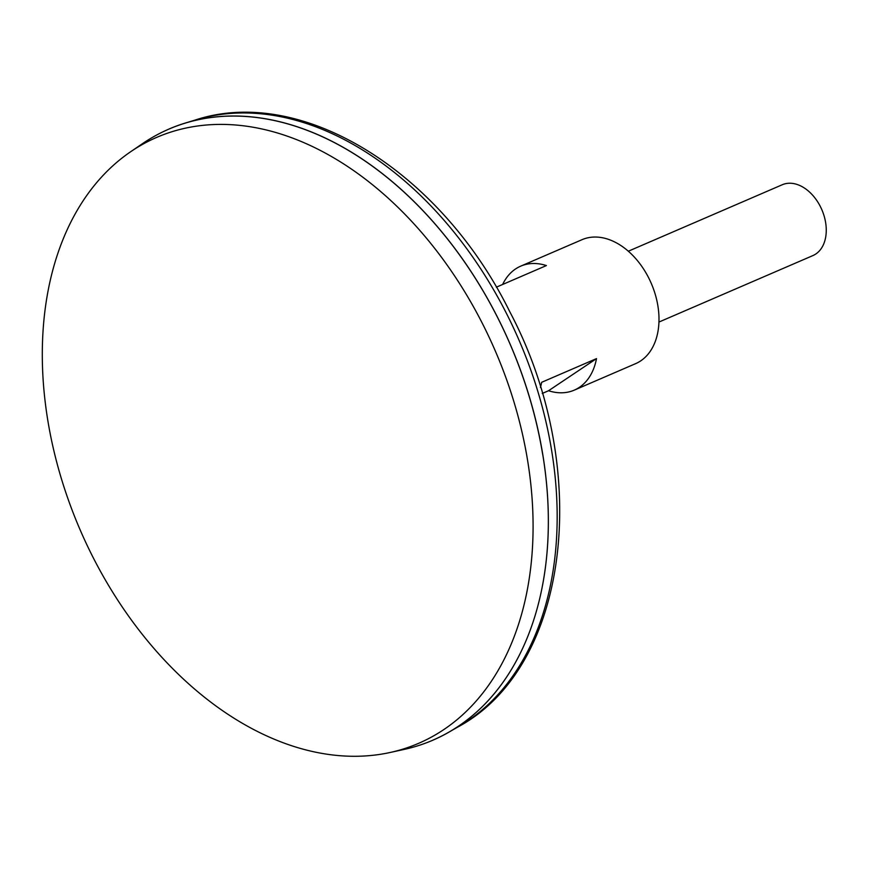 <?xml version="1.0" encoding="UTF-8"?>
<svg xmlns="http://www.w3.org/2000/svg" width="869" height="869" viewBox="0 0 869 869"><rect width="100%" height="100%" fill="white"/><g stroke="black" fill="none" stroke-linecap="round" stroke-linejoin="round"><path stroke-width="1.3" d="M432.838 740.182A332.838 227.928 -113.4 0 0 448.567 732.317A332.838 227.928 -113.4 0 0 510.179 344.254A332.838 227.928 -113.4 0 0 185.477 122.996A332.838 227.928 -113.4 0 0 168.966 129.046M542.636 454.172A332.784 227.895 -113.4 0 0 452.434 245.264M389.975 752.521L404.031 749.447A332.838 227.928 -113.4 0 0 510.146 344.276A332.838 227.928 -113.4 0 0 142.473 143.667L130.589 151.782A330.057 226.027 -113.4 0 0 98.219 567.207A330.057 226.027 -113.4 0 0 389.975 752.521A330.057 226.027 -113.4 0 0 495.2 350.718A330.057 226.027 -113.4 0 0 130.589 151.782M658.93 322.062L812.873 255.595A38.594 26.428 -113.4 0 0 821.835 209.69A38.594 26.428 -113.4 0 0 782.285 184.739L628.341 251.206M540.442 387.455A67.532 46.242 -113.4 0 0 541.648 382.306L596.503 358.615A67.532 46.242 66.6 0 1 574.246 390.148L635.554 363.676A67.532 46.242 -113.4 0 0 651.25 283.348A67.532 46.242 -113.4 0 0 582.024 239.681L520.705 266.153A67.532 46.242 66.6 0 1 546.405 265.566L496.351 287.183M502.651 284.456A67.532 46.242 66.6 0 1 520.705 266.153M574.246 390.148A67.532 46.242 66.6 0 1 548.545 390.735L542.245 393.461M548.545 390.735L596.503 358.615M195.568 119.922C302.499 84.858 441.202 172.486 509.853 311.873C592.441 467.826 570.585 666.805 457.724 727.081A331.654 227.113 -113.4 0 0 519.119 340.398A331.654 227.113 -113.4 0 0 195.568 119.922L185.477 122.996M457.724 727.081L448.567 732.317"/></g></svg>
